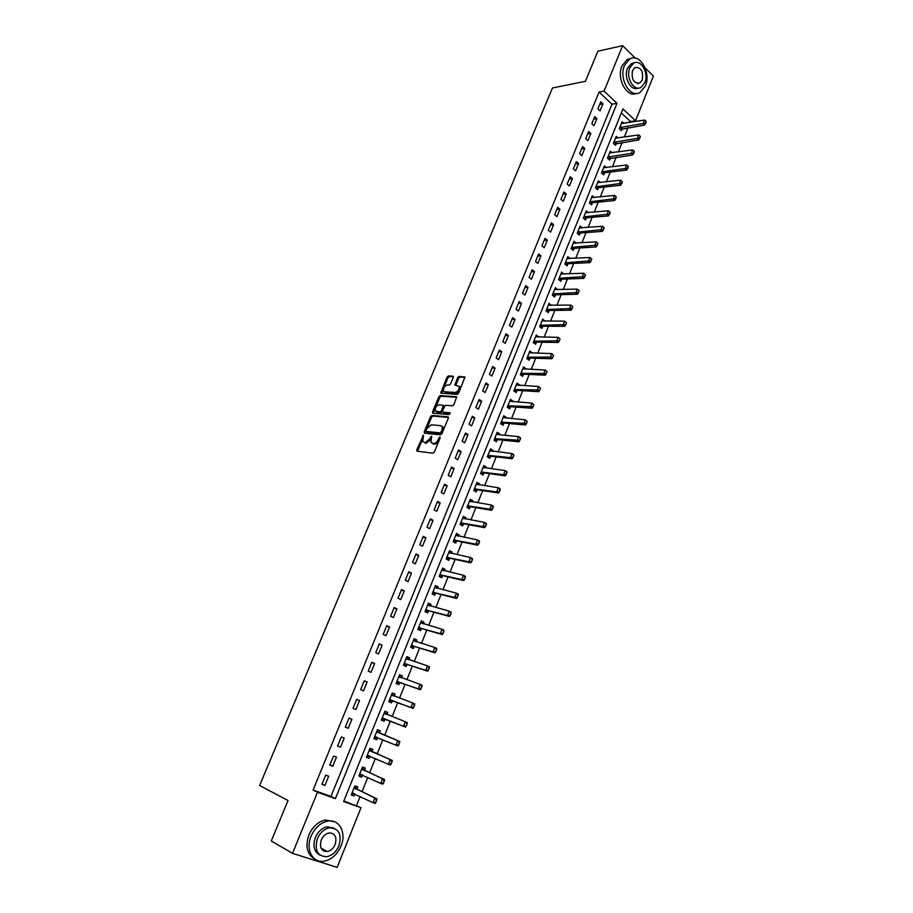 <?xml version="1.0" encoding="UTF-8"?>
<svg xmlns="http://www.w3.org/2000/svg" width="913" height="913" viewBox="0 0 913 913"><rect width="100%" height="100%" fill="white"/><g stroke="black" fill="none" stroke-linecap="round" stroke-linejoin="round"><path stroke-width="1.37" d="M423.449 435.227L416.739 449.812L417.058 451.216L432.933 453.179L434.371 451.969L440.146 437.978L439.895 436.996L438.149 439.644C436.916 442.177 435.387 443.467 433.549 443.524L430.925 442.485L431.609 436.106L429.863 438.742L425.321 442.588L422.753 441.572L423.449 435.227M440.055 438.206L439.164 440.283L438.149 439.644M431.712 437.407L430.89 439.358L429.863 438.742M325.998 850.813L324.743 851.43M453.259 377.446L452.894 376.133L448.431 375.916L447.028 377.126L440.739 393.104L457.208 394.427L458.646 393.195L464.968 376.989L459.022 376.43L457.596 377.662L454.868 385.149L459.171 386.336C459.501 389.452 458.166 391.494 455.176 392.442L444.608 391.768L443.501 391.049C443.17 387.968 444.483 385.937 447.427 384.978L449.185 385.069L450.6 383.848L453.259 377.446M343.859 800.998L361 807.708L337.171 867.35L292.502 853.358L271.287 840.987L288.029 800.507L259.612 785.511L552.479 87.979L585.416 81.325L597.867 51.219L622.643 45.65L635.22 58.09M292.502 853.358L317.473 792.267L335.402 798.624L617.005 103.295L604.075 91.095L622.643 45.65M313.079 790.053L330.974 796.41L611.984 104.196L599.065 92.053L313.079 790.053L317.473 792.267M599.065 92.053L604.075 91.095M431.963 415.426L430.559 416.636L424.248 431.781L424.579 433.161L440.511 434.839L441.949 433.618L448.317 418.211L447.952 416.83L431.963 415.426L432.979 416.066L431.575 417.264L426.942 428.391M456.785 397.303L441.23 396.242L439.826 397.452L433.572 412.471L432.557 411.831L438.822 396.801L440.226 395.591L456.272 396.687M443.707 412.573L442.679 411.911L442.737 410.827L444.528 406.513L445.955 405.292L452.506 405.794L453.944 404.573L456.705 396.972M443.102 412.185L449.915 412.756M432.557 411.831L432.899 413.19L449.162 414.57L450.212 412.95M324.925 785.442L328.68 776.21L325.713 775.126L321.947 784.358L324.925 785.442L322.072 784.039M332.743 766.258L336.475 757.105L333.53 755.987L329.787 765.151L332.743 766.258L329.878 764.923M340.515 747.222L344.224 738.126L341.302 736.974L337.582 746.081L340.515 747.222L337.639 745.944M348.218 728.312L351.904 719.273L349.017 718.097L345.319 727.136L348.218 728.312L345.342 727.09M355.887 709.527L359.539 700.556L356.675 699.358L353 708.328L355.887 709.527M363.488 690.879L367.117 681.977L364.276 680.733L360.635 689.657L363.488 690.879M371.043 672.367L374.65 663.523L371.831 662.256L368.213 671.112L371.043 672.367M378.541 653.97L382.125 645.183L379.329 643.893L375.734 652.692L378.541 653.97M385.994 635.71L389.554 626.98L386.77 625.656L383.209 634.398L385.994 635.71M393.389 617.565L396.927 608.903L394.176 607.556L390.627 616.229L393.389 617.565M400.739 599.544L404.254 590.951L401.515 589.57L398 598.186L400.739 599.544M408.043 581.661L411.523 573.113L408.819 571.709L405.315 580.269L408.043 581.661M415.289 563.88L418.747 555.401L416.066 553.963L412.585 562.465L415.289 563.88M422.491 546.236L425.926 537.803L423.255 536.342L419.809 544.787L422.491 546.236M429.646 528.695L433.059 520.319L430.411 518.846L426.987 527.235L429.646 528.695M436.745 511.28L440.134 502.96L437.51 501.465L434.109 509.785L436.745 511.28M443.798 493.979L447.176 485.716L444.563 484.187L441.184 492.461L443.798 493.979M450.817 476.803L454.16 468.586L451.57 467.034L448.215 475.262L450.817 476.803M457.778 459.73L461.099 451.57L458.531 449.995L455.199 458.166L457.778 459.73M464.694 442.771L467.992 434.668L465.447 433.07L462.138 441.184L464.694 442.771M471.565 425.926L474.84 417.88L472.318 416.26L469.031 424.317L471.565 425.926M478.389 409.195L481.653 401.195L479.142 399.552L475.878 407.552L478.389 409.195M485.168 392.567L488.409 384.624L485.921 382.958L482.669 390.912L485.168 392.567M491.902 376.053L495.12 368.156L492.655 366.467L489.425 374.376L491.902 376.053M498.601 359.642L501.796 351.802L499.354 350.09L496.147 357.942L498.601 359.642M505.243 343.345L508.427 335.55L505.996 333.816L502.812 341.622L505.243 343.345M511.851 327.139L515.012 319.402L512.604 317.656L509.431 325.405L511.851 327.139M518.413 311.048L521.551 303.367L519.166 301.587L516.016 309.29L518.413 311.048M524.941 295.059L528.056 287.424L525.683 285.632L522.556 293.278L524.941 295.059M531.423 279.173L534.516 271.583L532.165 269.769L529.061 277.369L531.423 279.173M537.86 263.389L540.93 255.845L538.602 254.019L535.509 261.563L537.86 263.389M544.251 247.708L547.309 240.21L544.993 238.361L541.934 245.859L544.251 247.708M550.607 232.119L553.643 224.678L551.349 222.806L548.302 230.259L550.607 232.119M556.93 216.632L559.943 209.237L557.66 207.342L554.636 214.749L556.93 216.632M563.207 201.248L566.208 193.898L563.937 191.981L560.936 199.342L563.207 201.248M569.438 185.955L572.428 178.651L570.18 176.723L567.19 184.038L569.438 185.955M575.647 170.765L578.602 163.495L576.377 161.555L573.398 168.825L575.647 170.765M581.798 155.655L584.742 148.442L582.528 146.479L579.584 153.704L581.798 155.655M587.926 140.648L590.848 133.481L588.645 131.495L585.712 138.673L587.926 140.648M594.009 125.743L596.908 118.61L594.728 116.613L591.818 123.746L594.009 125.743M600.046 110.918L602.934 103.831L600.777 101.811L597.878 108.909L600.046 110.918M356.526 805.494L360.144 796.478M362.05 791.697L367.768 777.431M369.639 772.74L375.346 758.52M377.183 753.921L382.867 739.735M384.67 735.239L390.33 721.122M392.122 716.625L397.726 702.656M399.54 698.137L405.064 684.316M406.89 679.763L412.368 666.113M414.205 661.526L419.615 648.025M421.452 643.414L426.805 630.061M428.665 625.416L433.96 612.212M435.821 607.544L441.059 594.489M442.942 589.798L448.112 576.879M450.006 572.166L455.119 559.395M457.014 554.648L462.081 542.014M463.987 537.255L468.985 524.758M470.914 519.965L475.856 507.617M477.784 502.801L482.68 490.589M484.62 485.75L489.459 473.676M491.411 468.803L496.193 456.865M498.156 451.969L502.88 440.169M504.843 435.25L509.522 423.575M511.508 418.645L516.13 407.095M518.116 402.142L522.692 390.718M524.69 385.743L529.209 374.444M531.206 369.445L535.68 358.284M537.7 353.263L542.117 342.227M544.137 337.182L548.508 326.261M550.539 321.205L554.864 310.409M556.896 305.319L561.175 294.648M563.218 289.547L567.452 278.99M569.507 273.866L573.684 263.423M575.749 258.288L579.881 247.971M581.946 242.812L586.032 232.598M588.109 227.428L592.149 217.328M594.237 212.136L598.232 202.161M600.32 196.946L604.269 187.074M606.369 181.847L610.272 172.089M612.383 166.839L616.241 157.196M618.352 151.935L622.175 142.394M624.287 137.11L628.064 127.672M630.187 122.388L630.506 121.589L621.319 112.961M356.846 789.197L357.77 786.892L354.906 785.842L351.254 794.938L354.118 795.965L354.94 793.956M364.413 770.355L365.326 768.084L362.484 767L358.855 776.027L361.708 777.1L362.541 775.011M371.933 751.65L372.835 749.402L370.016 748.295L366.41 757.254L369.24 758.349L370.096 756.215M379.397 733.059L380.287 730.845L377.491 729.704L373.908 738.606L376.715 739.735L377.594 737.544M386.827 714.559L387.694 712.414L384.921 711.25L381.36 720.095L384.145 721.247L385.035 719.033M394.222 696.174L395.044 694.12L392.293 692.921L388.767 701.709L391.517 702.884L392.407 700.67M401.56 677.914L402.348 675.94L399.62 674.718L396.116 683.438L398.844 684.647L399.734 682.445M408.841 659.768L409.606 657.885L406.901 656.63L403.409 665.292L406.125 666.536L407.015 664.333M416.077 641.759L416.807 639.945L414.125 638.678L410.656 647.283L413.349 648.538L414.24 646.347M423.267 623.864L423.963 622.141L421.304 620.829L417.857 629.377L420.528 630.666L421.418 628.475M430.411 606.084L431.073 604.44L428.425 603.116L425.013 611.607L427.661 612.92L428.551 610.729M437.51 588.429L438.137 586.865L435.512 585.507L432.123 593.941L434.748 595.287L435.627 593.096M444.551 570.887L445.145 569.404L442.543 568.023L439.176 576.411L441.789 577.769L442.668 575.589M451.547 553.472L452.118 552.068L449.538 550.665L446.183 558.984L448.774 560.377L449.653 558.197M458.497 536.171L459.034 534.835L456.477 533.409L453.156 541.671L455.724 543.087L456.591 540.907M465.413 518.972L465.915 517.717L463.37 516.267L460.072 524.484L462.617 525.922L463.496 523.742M472.272 501.899L472.74 500.723L470.229 499.24L466.942 507.4L469.465 508.872L470.343 506.692M479.085 484.929L479.53 483.833L477.031 482.326L473.767 490.429L476.278 491.924L477.145 489.756M485.853 468.072L486.275 467.045L483.787 465.527L480.546 473.573L483.034 475.091L483.913 472.923M492.586 451.33L492.963 450.371L490.509 448.831L487.291 456.831L489.756 458.36L490.623 456.203M499.263 434.702L499.628 433.812L497.186 432.237L493.979 440.192L496.432 441.744L497.3 439.587M505.905 418.165L506.236 417.355L503.816 415.757L500.632 423.655L503.063 425.241L503.93 423.084M512.501 401.754L512.809 401.001L510.401 399.392L507.24 407.232L509.659 408.841L510.515 406.684M519.063 385.434L519.326 384.75L516.941 383.118L513.814 390.912L516.199 392.544L517.066 390.387M525.568 369.229L525.82 368.612L523.446 366.958L520.33 374.707L522.704 376.35L523.571 374.204M532.039 353.114L529.917 350.9L526.812 358.592L529.175 360.258L530.031 358.113M538.476 337.114L536.33 334.934L533.26 342.58L535.6 344.269L536.456 342.135M544.856 321.216L542.71 319.082L539.651 326.683L541.98 328.383L542.836 326.249M551.212 305.41L549.055 303.321L546.02 310.877L548.314 312.6L549.17 310.466M557.512 289.706L555.355 287.663L552.331 295.173L554.625 296.919L555.469 294.785M563.789 274.105L561.609 272.108L558.608 279.561L560.879 281.33L561.735 279.207M570.009 258.607L567.829 256.644L564.85 264.051L567.11 265.843L567.954 263.72M576.206 243.2L574.015 241.283L571.059 248.644L573.284 250.447L574.14 248.336M582.357 227.885L580.154 226.013L577.221 233.329L579.435 235.155L580.28 233.043M588.44 212.672L586.26 210.835L583.339 218.104L585.541 219.953L586.386 217.842M594.431 197.562L592.332 195.759L589.421 202.983L591.613 204.843L592.457 202.743M600.389 182.543L598.369 180.763L595.47 187.952L597.638 189.836L598.483 187.724M606.323 167.615L604.36 165.869L601.484 173.014L603.641 174.908L604.486 172.808M612.212 152.791L610.318 151.067L607.465 158.166L609.599 160.083L610.443 157.983M618.078 138.046L616.229 136.357L613.399 143.409L615.522 145.338L616.355 143.25M623.91 123.403L622.118 121.726L619.299 128.744L621.399 130.685L622.244 128.596M645.126 67.893L653.388 76.076L635.528 120.767L622.951 108.909L343.63 801.546L361 807.708M630.506 121.589L635.528 120.767M330.974 796.41L335.402 798.624M611.984 104.196L617.005 103.295M354.118 795.965L351.368 794.63M361.708 777.1L358.946 775.81M369.24 758.349L366.467 757.128M376.715 739.735L373.931 738.571M387.694 712.414L384.887 711.33M395.044 694.12L392.225 693.081M402.348 675.94L399.517 674.958M409.606 657.885L406.764 656.961M416.807 639.945L413.954 639.077M423.963 622.141L421.11 621.319M431.073 604.44L428.208 603.676M438.137 586.865L435.261 586.146M445.145 569.404L442.257 568.742M452.118 552.068L449.219 551.441M459.034 534.835L456.135 534.265M465.915 517.717L462.994 517.203M472.74 500.723L469.818 500.244M479.53 483.833L476.597 483.399M486.275 467.045L483.331 466.669M492.963 450.371L490.019 450.041M499.628 433.812L496.672 433.515M506.236 417.355L503.268 417.104M512.809 401.001L509.831 400.796M519.326 384.75L516.347 384.59M525.82 368.612L522.829 368.498M532.256 352.578L529.266 352.498M538.659 336.635L535.669 336.6M545.027 320.794L542.014 320.805M551.349 305.056L548.336 305.113M557.626 289.421L554.67 289.512M563.869 273.889L561.05 274.003M570.077 258.436L567.407 258.584M576.24 243.098L573.718 243.269M582.368 227.851L579.995 228.033M359.539 700.556L356.641 699.438M367.117 681.977L364.207 680.915M374.65 663.523L371.717 662.507M382.125 645.183L379.18 644.236M389.554 626.98L386.598 626.09M396.927 608.903L393.96 608.069M404.254 590.951L401.275 590.163M411.523 573.113L408.533 572.383M418.747 555.401L415.757 554.727M425.926 537.803L422.924 537.186M433.059 520.319L430.034 519.759M440.134 502.96L437.11 502.447M447.176 485.716L444.129 485.26M454.16 468.586L451.113 468.175M461.099 451.57L458.041 451.216M467.992 434.668L464.922 434.36M474.84 417.88L471.77 417.618M481.653 401.195L478.56 400.978M488.409 384.624L485.317 384.453M495.12 368.156L492.016 368.042M501.796 351.802L498.681 351.722M508.427 335.55L505.3 335.516M515.012 319.402L511.885 319.424M521.551 303.367L518.413 303.424M528.056 287.424L524.907 287.527M534.516 271.583L531.366 271.732M540.93 255.845L537.768 256.039M547.309 240.21L544.148 240.439M553.643 224.678L550.471 224.952M559.943 209.237L556.759 209.545M566.208 193.898L563.013 194.252M572.428 178.651L569.221 179.039M578.602 163.495L575.395 163.929M584.742 148.442L581.535 148.91M590.848 133.481L587.63 133.994M596.908 118.61L593.69 119.158M602.934 103.831L599.715 104.424M430.89 439.358L426.348 443.204L425.036 443.056M439.164 440.283C437.943 442.805 436.414 444.095 434.577 444.152L433.241 443.992M422.845 438.217L417.618 451.284M448.454 417.424L432.979 416.066M426.017 430.605L425.116 433.219M426.063 430.491L426.291 431.461L440.271 432.899L442.063 430.16L442.246 426.599L440.922 425.698L431.358 424.773L426.839 428.619L426.063 430.491M427.056 431.917L426.291 431.461M442.097 426.36L443.273 427.238L443.09 430.788L441.299 433.538L427.307 432.077M444.106 412.824L450.269 413.349M439.233 404.779C436.266 405.726 434.953 407.769 435.307 410.907L440.077 411.934L441.493 410.724L443.341 405.338L439.233 404.779M436.357 411.626L437.395 412.265L436.391 411.626M443.923 405.703L444.289 407.061L442.508 411.364L441.082 412.573L437.395 412.265M433.572 412.471L433.424 413.235M459.125 386.245L460.175 386.986C460.506 390.113 459.171 392.145 456.18 393.104L445.601 392.419M465.059 377.343L460.015 377.092L458.588 378.324L455.781 385.457M443.581 388.436L441.664 393.4M453.407 376.761L449.424 376.567L448.009 377.788L443.752 388.014M375.916 802.584L376.498 800.13L375.117 803.474L373.029 802.721L374.878 798.076L376.955 798.829L356.903 789.231L354.906 786.618M376.498 800.13L374.878 798.076L354.164 787.702M352.03 792.998L373.029 802.721L375.574 802.459M351.939 794.002L354.461 793.728M376.841 800.256L376.955 798.829M383.597 783.263L384.168 780.82L382.787 784.176L380.721 783.4L382.547 778.789L384.613 779.565L364.47 770.389L362.461 767.844M384.168 780.82L382.547 778.789L361.742 768.86M359.631 774.11L380.721 783.4L383.255 783.126M359.505 775.183L362.187 774.852M384.51 780.946L384.613 779.565M391.221 764.078L391.791 761.647L390.399 765.014L388.345 764.227L390.171 759.639L392.213 760.438L371.99 751.673L369.959 749.196M391.791 761.647L390.171 759.639L369.274 750.144M367.174 755.359L388.345 764.227L390.878 763.941M367.026 756.5L369.856 756.112M392.134 761.784L392.213 760.438M398.787 745.019L399.358 742.611L397.954 745.989L395.922 745.179L397.737 740.626L399.757 741.447L379.454 733.093L377.411 730.685M399.358 742.611L397.737 740.626L376.749 731.564M374.661 736.745L395.922 745.179L398.445 744.882M374.49 737.944L377.366 737.499L375.346 736.688M399.689 742.748L399.757 741.447M386.656 714.491L384.601 712.06M381.965 719.364L385.092 719.056L405.463 727.102L403.443 726.257L405.246 721.738L384.179 713.11M406.867 723.701L405.246 721.738L407.255 722.582L406.296 726.109L407.198 723.849M382.102 718.257L403.443 726.257L405.965 725.961M406.296 726.109L405.463 727.102M311.082 836.182C305.319 849.398 312.714 863.39 324.081 861.187C331.602 859.601 337.251 854.522 341.028 845.974C346.735 832.736 339.259 818.676 327.607 821.164C320.349 822.83 314.837 827.84 311.082 836.182M334.58 821.78L325.382 820C318.135 821.654 312.634 826.642 308.879 834.961C305.09 846.465 307.076 854.5 314.859 859.076M319.938 855.07C314.106 851.886 312.577 846.054 315.339 837.575C318.044 831.538 322.027 827.931 327.276 826.744L334.124 828.205M317.382 838.693C314.334 850.288 317.462 856.291 326.786 856.714C332.184 855.549 336.235 851.897 338.963 845.746C341.998 834.117 338.78 828.148 329.331 827.84C324.069 829.038 320.086 832.656 317.382 838.693M335.162 844.514C337.125 837.016 335.06 833.17 328.988 832.953C325.576 833.717 323.008 836.057 321.262 839.96C319.299 847.435 321.319 851.304 327.345 851.567C330.803 850.813 333.416 848.462 335.162 844.514M323.213 850.733L324.937 850.208M624.492 65.451C618.478 78.689 630.267 98.798 640.081 92.464L645.434 85.89C651.368 72.789 639.693 52.543 629.673 59.037L624.492 65.451M630.815 58.5L627.14 59.585L621.958 65.976C616.298 78.438 626.58 97.805 636.327 93.48M638.084 88.082C631.02 91.62 623.317 77.491 627.471 68.349L631.214 63.716L634.136 62.94M629.81 67.87C625.473 77.411 633.953 91.928 641.052 87.34L644.886 82.627C649.166 73.154 640.743 58.569 633.554 63.237L629.81 67.87M642.227 80.024C643.494 71.305 641.063 67.14 634.934 67.516L632.515 70.518C631.248 79.248 633.668 83.425 639.762 83.06L642.227 80.024M393.925 696.06L391.939 693.8M389.326 701.058L392.476 700.693L412.916 708.34L410.918 707.484L412.699 702.987L391.551 694.77M414.319 704.927L412.699 702.987L414.696 703.855L413.76 707.324L414.662 705.076M389.497 699.883L410.918 707.484L413.429 707.176M413.76 707.324L412.916 708.34M401.138 677.766L399.243 675.654M396.653 682.867L399.803 682.456L420.322 689.714L418.337 688.824L420.106 684.373L398.878 676.567M421.738 686.291L420.106 684.373L422.091 685.264L420.847 688.516L422.057 686.439M396.835 681.646L418.337 688.824L420.847 688.516M421.178 688.664L420.322 689.714M408.305 659.597L406.49 657.645M403.923 664.801L407.072 664.344L427.672 671.203L425.709 670.302L427.467 665.885L406.148 658.478M429.087 667.768L427.467 665.885L429.43 666.787L428.208 669.994L429.418 667.928M404.117 663.523L425.709 670.302L428.208 669.994M428.539 670.142L427.672 671.203M415.426 641.554L413.692 639.751M411.135 646.849L414.297 646.358L434.976 652.829L433.024 651.916L434.771 647.511L413.384 640.527M436.391 649.383L434.771 647.511L436.722 648.447L435.843 651.745L436.722 649.542M411.364 645.537L433.024 651.916L435.524 651.585M435.843 651.745L434.976 652.829M422.491 623.636L420.836 621.981M418.314 629.023L421.475 628.486L442.223 634.581L440.294 633.645L442.029 629.274L420.562 622.677M443.65 631.123L442.029 629.274L443.958 630.221L443.102 633.474L443.969 631.282M418.553 627.653L440.294 633.645L442.782 633.314M443.102 633.474L442.223 634.581M429.509 605.844L427.946 604.326M425.435 611.322L428.608 610.74L449.424 616.458L447.507 615.499L449.23 611.162L427.683 604.965M450.851 612.988L449.23 611.162L451.148 612.132L450.314 615.328L451.17 613.148M425.698 609.907L447.507 615.499L449.995 615.157M450.314 615.328L449.424 616.458M436.482 588.166L434.999 586.785M432.511 593.735L435.695 593.108L456.58 598.46L454.674 597.479L456.386 593.176L434.771 587.356M458.018 594.979L456.386 593.176L458.292 594.158L457.162 597.136L458.326 595.15M432.796 592.263L454.674 597.479L457.162 597.136M457.47 597.296L456.58 598.46M439.53 576.263L442.725 575.601L463.678 580.588L461.795 579.584L463.496 575.304L441.801 569.872M443.398 570.625L442.223 569.518M465.116 577.096L463.496 575.304L465.379 576.308L464.58 579.401L465.436 577.256M439.838 574.756L461.795 579.584L464.272 579.23M464.58 579.401L463.678 580.588M450.269 553.198L448.968 552.057M446.514 558.904L449.721 558.208L470.743 562.83L468.86 561.815L470.56 557.558L448.797 552.502M472.181 559.327L470.56 557.558L472.42 558.585L471.644 561.621L472.489 559.498M446.845 557.352L468.86 561.815L471.336 561.449M471.644 561.621L470.743 562.83M457.105 535.885L455.884 534.87M453.373 541.797L456.66 540.918L477.75 545.198L475.89 544.159L477.567 539.937L455.735 535.246M479.188 541.683L477.567 539.937L479.416 540.975L478.663 543.965L479.508 541.854M453.795 540.062L475.89 544.159L478.355 543.794M478.663 543.965L477.75 545.198M463.884 518.698L462.765 517.797M460.289 524.61L463.553 523.754L484.712 527.68L482.863 526.618L484.529 522.43L462.629 518.105M486.161 524.153L484.529 522.43L486.367 523.491L485.636 526.424L486.469 524.324M460.711 522.887L482.863 526.618L485.328 526.242M485.636 526.424L484.712 527.68M470.617 501.625L469.59 500.826M467.194 507.525L470.412 506.704L491.616 510.276L489.79 509.203L491.445 505.037L469.487 501.077M493.077 506.738L491.445 505.037L493.271 506.122L492.244 508.826L493.385 506.92M467.57 505.836L489.79 509.203L492.244 508.826M492.552 508.998L491.616 510.276M477.305 484.666L476.369 483.97M474.03 490.589L477.214 489.756L498.487 492.986L496.672 491.902L498.315 487.759L476.289 484.164M499.947 489.448L498.315 487.759L500.13 488.854L499.422 491.696L500.256 489.63M474.395 488.889L496.672 491.902L499.126 491.514M499.422 491.696L498.487 492.986M483.947 467.833L483.103 467.228M480.843 473.756L483.981 472.923L505.311 475.821L503.508 474.714L505.151 470.606L483.057 467.365M506.772 472.261L505.151 470.606L506.943 471.713L505.962 474.326L507.069 472.455M481.162 472.044L503.508 474.714L505.962 474.326M506.259 474.509L505.311 475.821M490.543 451.102L489.802 450.588M487.61 457.025L490.692 456.203L512.09 458.771L510.299 457.641L511.931 453.556L489.767 450.668M513.551 455.199L511.931 453.556L513.711 454.685L513.038 457.436L513.848 455.393M487.896 455.325L510.299 457.641L512.741 457.242M513.038 457.436L512.09 458.771M497.071 434.462L518.664 436.631L520.433 437.772L519.782 440.465L520.581 438.445M494.344 440.42L497.368 439.587L518.824 441.824L517.055 440.682L518.664 436.631L520.296 438.251M494.584 438.708L519.486 440.283M519.782 440.465L518.824 441.824M501.032 423.917L503.999 423.084L525.511 424.99L523.754 423.837L525.352 419.809L503.074 417.595M526.984 421.407L525.352 419.809L527.269 421.601L526.185 423.427L527.269 421.601M501.226 422.194L526.185 423.427M526.47 423.621L525.511 424.99M507.674 407.518L510.584 406.684L532.153 408.271L530.407 407.095L532.005 403.101L509.659 401.218M533.626 404.676L532.005 403.101L533.922 404.881L532.838 406.684L533.922 404.881M507.822 405.794L532.838 406.684M533.124 406.878L532.153 408.271M514.281 391.232L517.135 390.387L538.75 391.666L537.027 390.467L538.602 386.496L516.21 384.955M540.234 388.059L538.602 386.496L540.519 388.265L539.446 390.045L540.519 388.265M514.384 389.486L539.446 390.045M539.731 390.25L538.75 391.666M520.844 375.06L523.64 374.204L545.312 375.163L543.6 373.953L545.164 370.005L522.715 368.784M546.796 371.545L545.164 370.005L547.081 371.751L546.008 373.531L547.081 371.751M520.901 373.291L546.008 373.531M546.294 373.725L545.312 375.163M527.36 358.98L530.099 358.113L551.829 358.763L550.128 357.542L551.68 353.616L529.175 352.726M553.312 355.146L551.68 353.616L553.598 355.351L552.81 357.314L553.598 355.351M527.372 357.2L552.536 357.109M552.81 357.314L551.829 358.763M533.831 343.003L536.524 342.135L558.3 342.478L556.61 341.234L558.163 337.342L535.6 336.76M559.783 338.849L558.163 337.342L560.068 339.054L559.292 341.006L560.068 339.054M533.808 341.222L559.007 340.8M559.292 341.006L558.3 342.478M540.268 327.128L542.904 326.249L564.725 326.295L563.047 325.039L564.588 321.171L541.98 320.908M566.22 322.654L564.588 321.171L566.505 322.871L565.729 324.811L566.505 322.871M540.199 325.325L565.455 324.594M565.729 324.811L564.725 326.295M546.647 311.356L549.238 310.466L571.116 310.215L569.45 308.948L570.979 305.102L548.314 305.147M572.611 306.574L570.979 305.102L572.885 306.779L571.846 308.503L572.885 306.779M546.545 309.541L571.846 308.503M572.12 308.708L571.116 310.215M552.993 295.675L555.538 294.785L577.461 294.237L575.818 292.959L577.336 289.136L554.625 289.489M578.968 290.585L577.336 289.136L579.241 290.802L578.203 292.502L579.241 290.802M552.867 293.86L578.203 292.502M578.477 292.719L577.461 294.237M559.304 280.097L561.803 279.195L583.772 278.374L582.14 277.073L583.647 273.272L560.879 273.923M585.279 274.71L583.647 273.272L585.541 274.927L584.514 276.605L585.541 274.927M559.133 278.271L584.514 276.605M584.788 276.822L583.772 278.374M565.569 264.622L568.023 263.72L590.038 262.602L588.417 261.278L589.912 257.512L567.099 258.47M591.544 258.927L589.912 257.512L591.818 259.144L590.791 260.821L591.818 259.144M565.364 262.784L590.791 260.821M591.065 261.038L590.038 262.602M571.789 249.238L574.209 248.325L596.269 246.921L594.66 245.597L596.143 241.842L573.284 243.098M597.775 243.246L596.143 241.842L598.038 243.474L597.034 245.129L598.038 243.474M571.561 247.389L597.034 245.129M597.296 245.346L596.269 246.921M577.963 233.945L580.348 233.032L602.454 231.354L600.857 230.008L602.34 226.287L579.424 227.828M603.961 227.668L602.34 226.287L604.235 227.896L603.219 229.54L604.235 227.896M577.712 232.085L603.219 229.54M603.493 229.756L602.454 231.354M584.115 218.755L586.454 217.83L608.606 215.879L607.019 214.521L608.492 210.823L585.53 212.649M609.644 214.27L610.112 212.193L608.606 215.879M583.829 216.883L609.382 214.041M608.492 210.823L610.112 212.193M590.209 203.656L592.526 202.732L614.711 200.506L613.137 199.137L614.597 195.45L591.601 197.573M615.761 198.874L616.229 196.809L614.711 200.506M589.912 201.773L615.499 198.646M614.597 195.45L616.229 196.809M596.28 188.649L598.551 187.713L620.783 185.225L619.219 183.844L620.68 180.181L597.638 182.577M621.833 183.581L622.301 181.527L620.783 185.225M595.949 186.766L621.57 183.353M620.68 180.181L622.301 181.527M602.306 173.732L604.554 172.797L626.82 170.035L625.268 168.643L626.706 165.013L603.63 167.684M627.87 168.38L628.338 166.337L626.82 170.035M601.952 171.838L627.619 168.152M626.706 165.013L628.338 166.337M608.286 158.908L632.812 154.948L631.271 153.544L632.709 149.926L609.587 152.882M633.873 153.281L634.341 151.238L632.812 154.948M607.921 157.013L633.622 153.042M632.709 149.926L634.341 151.238M614.244 144.174L638.769 139.951L637.24 138.536L638.666 134.941L615.51 138.16M639.842 138.274L640.298 136.231L638.769 139.951M613.856 142.268L639.579 138.034M638.666 134.941L640.298 136.231M620.155 129.532L644.692 125.058L643.174 123.62L644.601 120.048L621.388 123.54M645.765 123.346L646.221 121.326L644.692 125.058M619.744 127.615L645.514 123.107M644.601 120.048L646.221 121.326M423.472 436.688L422.457 436.072M439.918 438.48L438.891 437.841M431.632 437.578L430.616 436.95M426.348 443.204L425.321 442.588M434.577 444.152L433.549 443.524M417.766 450.429L416.739 449.812M425.264 432.408L424.248 431.781M431.575 417.264L430.559 416.636M441.299 433.538L440.271 432.899M442.303 432.682L441.287 432.054M443.09 430.788L442.063 430.16M439.826 397.452L438.822 396.801M441.23 396.242L440.226 395.591M441.082 412.573L440.077 411.934M442.508 411.364L441.493 410.724M444.289 407.061L443.284 406.411M456.18 393.104L455.176 392.442M455.929 384.75L454.925 384.099M458.588 378.324L457.596 377.662M460.015 377.092L459.022 376.43M441.801 392.693L440.808 392.042M448.009 377.788L447.028 377.126M449.424 376.567L448.431 375.916M356.663 789.026L354.598 788.273M356.903 789.231L354.837 788.478M353.411 793.214L352.715 792.963M364.23 770.195L362.187 769.419M364.47 770.389L362.427 769.613M361.286 774.441L360.315 774.076M371.751 751.49L369.719 750.691M371.99 751.673L369.959 750.874M369.525 755.964L367.859 755.313M379.215 732.911L377.195 732.089M379.454 733.093L377.446 732.272M386.621 714.457L384.624 713.624M385.092 719.056L383.095 718.223M384.795 719.01L382.798 718.177M393.229 695.809L392.008 695.272M392.476 700.693L390.49 699.837M392.168 700.659L390.182 699.803M400.122 677.412L399.335 677.058M399.803 682.456L397.828 681.589M399.495 682.433L397.52 681.555M407.198 659.232L406.616 658.958M407.072 664.344L405.121 663.454M406.764 664.322L404.813 663.431M414.297 646.358L412.368 645.445M414 646.336L412.06 645.423M421.475 628.486L419.558 627.562M421.178 628.475L419.25 627.539M428.608 610.74L426.702 609.793M428.3 610.729L426.394 609.781M435.695 593.108L433.801 592.138M435.387 593.108L433.492 592.138M442.725 575.601L440.853 574.608M442.417 575.601L440.545 574.608M449.721 558.208L447.861 557.192M449.401 558.208L447.541 557.204M456.66 540.918L454.811 539.903M456.352 540.93L454.503 539.903M463.553 523.754L461.727 522.715M463.245 523.765L461.407 522.727M470.412 506.704L468.586 505.642M470.092 506.715L468.278 505.665M477.214 489.756L475.411 488.683M476.906 489.779L475.102 488.706M483.981 472.923L482.19 471.838M483.662 472.957L481.87 471.861M490.692 456.203L488.923 455.096M490.384 456.238L488.603 455.131M497.368 439.587L495.611 438.468M497.049 439.621L495.291 438.502M503.999 423.084L502.253 421.943M503.679 423.118L501.933 421.977M510.584 406.684L508.849 405.532M510.276 406.73L508.541 405.566M517.135 390.387L515.411 389.223M516.815 390.433L515.092 389.269M523.64 374.204L521.928 373.018M523.32 374.25L521.608 373.063M530.099 358.113L528.41 356.915M529.78 358.17L528.091 356.96M536.524 342.135L534.835 340.914M536.205 342.192L534.516 340.971M542.904 326.249L541.238 325.017M542.584 326.306L540.918 325.074M549.238 310.466L547.583 309.222M548.918 310.534L547.264 309.279M555.538 294.785L553.894 293.529M555.218 294.853L553.575 293.587M561.803 279.195L560.171 277.929M561.484 279.275L559.852 277.997M568.023 263.72L566.402 262.43M567.703 263.789L566.083 262.499M574.209 248.325L572.599 247.024M573.889 248.404L572.28 247.103M580.348 233.032L578.751 231.719M580.029 233.112L578.431 231.799M586.454 217.83L584.879 216.507M586.135 217.91L584.548 216.586M592.526 202.732L590.951 201.385M592.206 202.812L590.631 201.476M598.551 187.713L596.999 186.366M598.232 187.804L596.668 186.446M604.554 172.797L603.002 171.427M604.223 172.888L602.683 171.518M610.512 157.972L608.971 156.591M610.181 158.063L608.651 156.682M616.423 143.227L614.905 141.835M616.104 143.33L614.575 141.937M622.312 128.585L620.794 127.181M621.993 128.687L620.475 127.284M443.273 427.238L442.246 426.599M444.346 405.977L443.341 405.338M460.175 386.986L459.171 386.336M321.022 848.029L327.345 851.567M327.276 826.744L329.331 827.84M327.607 821.164L325.382 820M637.434 83.505L639.762 83.06M631.214 63.716L633.554 63.237M629.673 59.037L627.14 59.585"/></g></svg>
